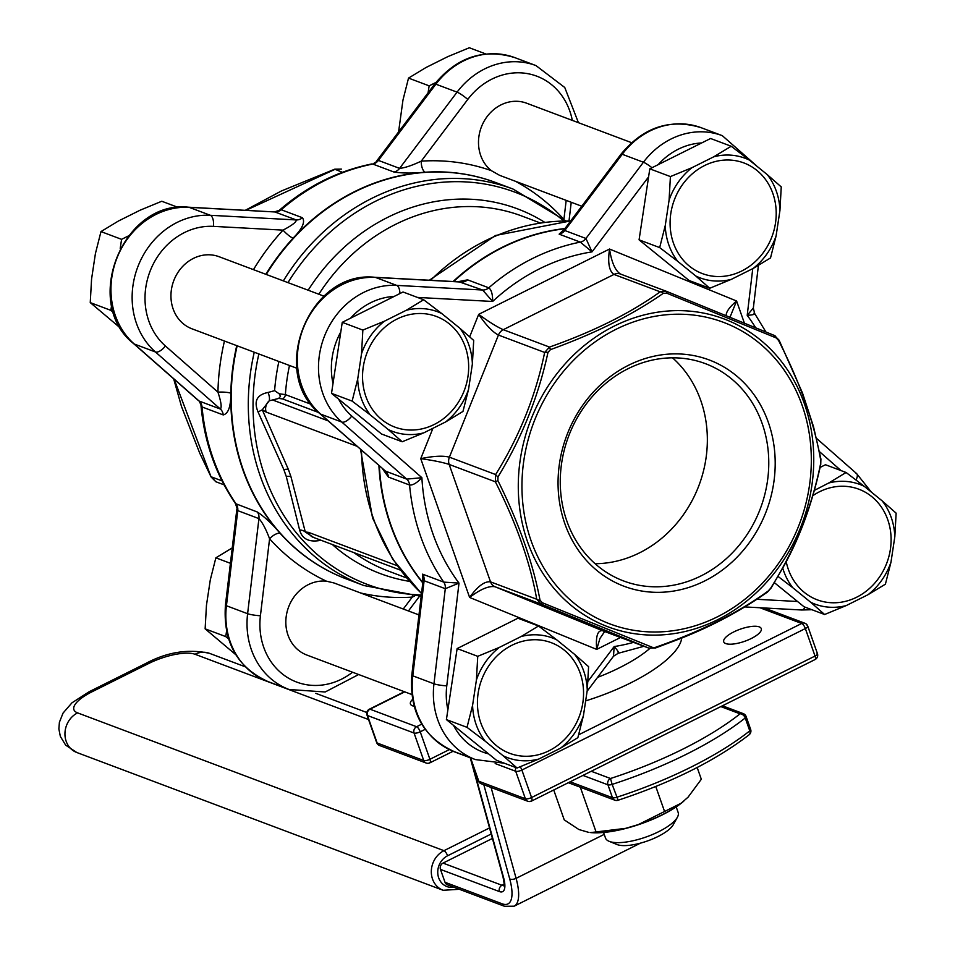 <?xml version="1.0" encoding="UTF-8"?>
<svg xmlns="http://www.w3.org/2000/svg" width="955" height="955" viewBox="0 0 955 955"><rect width="100%" height="100%" fill="white"/><g stroke="black" fill="none" stroke-linecap="round" stroke-linejoin="round"><path stroke-width="1.43" d="M697.174 767.51L701.316 779.256L688.066 797.174L681.202 803.191A62.934 20.389 160.6 0 1 638.382 824.571L625.597 828.355A62.934 20.389 160.6 0 1 590.679 832.593L625.597 828.355M588.996 832.462L578.861 829.513L564.238 819.856L553.733 790M580.33 787.218L596.027 831.805M638.382 824.571L681.202 803.191M655.763 786.514L664.573 811.511M720.822 706.593L740.065 713.827A4.811 3.319 51.6 0 1 745.234 717.969A4.811 1.564 -19.4 0 0 746.118 716.525A4.811 4.811 0 0 0 743.265 713.624A4.811 4.25 110.6 0 0 740.065 713.827A178.107 57.694 160.6 0 1 610.484 778.504A4.811 4.25 110.6 0 0 607.941 784.819A4.811 1.564 -19.4 0 0 612.155 784.389L610.484 778.504L591.24 771.27M483.815 784.712L509.707 878.851A43.321 14.755 63.5 0 1 502.199 903.812A4.811 4.25 110.6 0 0 504.562 906.295L447.382 884.784A4.811 4.25 -69.4 0 1 445.018 882.301L440.482 869.42A4.811 4.25 -69.4 0 1 443.025 863.093L492.422 838.442M618.04 799.98L612.155 784.389A182.918 59.246 -19.4 0 0 745.234 717.969L749.771 730.862A4.811 3.319 51.6 0 1 749.102 734.789A4.811 4.811 0 0 0 750.654 729.417A4.811 1.564 160.6 0 1 749.771 730.862A182.918 59.246 160.6 0 1 616.691 797.282A4.811 1.564 160.6 0 1 612.477 797.712A4.811 4.25 110.6 0 0 617.837 800.075M199.165 401.064L202.042 406.961A9.622 8.5 110.6 0 0 199.165 401.064L134.261 344.015L155.438 351.977L220.342 409.026L199.165 401.064M346.629 579.04A211.795 186.941 -69.4 0 1 346.414 578.957A211.795 186.941 -69.4 0 1 280.221 533.427A211.795 186.941 -69.4 0 1 230.824 393.185A9.622 1.683 1.2 0 0 217.943 392.159C221.142 401.876 221.942 407.499 220.342 409.026A9.622 8.5 110.6 0 1 223.219 414.924C228.341 413.718 230.883 406.46 230.824 393.185A211.795 186.941 -69.4 0 1 236.745 345.638M265.836 274.3A211.795 186.941 -69.4 0 1 293.066 238.201A9.622 1.886 42.7 0 1 283.014 230.131A221.429 195.441 110.6 0 0 253.469 269.644M631.553 142.665L526.635 103.212A38.51 33.986 110.6 0 0 483.445 122.419A38.51 33.986 110.6 0 0 491.324 170.647A221.429 195.441 110.6 0 0 421.239 161.144A9.622 4.202 -93.7 0 0 425.285 172.21A211.795 186.941 -69.4 0 0 293.066 238.201C302.329 228.687 305.445 221.858 302.413 217.716A9.622 8.5 -69.4 0 1 296.277 219.937C296.492 221.978 292.063 225.38 283.014 230.131L213.431 226.371A9.622 4.357 -86.9 0 0 210.327 215.293A77.021 67.984 110.6 0 0 138.368 265.43A77.021 67.984 110.6 0 0 155.438 351.977A9.622 4.298 131.3 0 0 165.406 345.973A67.387 59.485 -69.4 0 1 150.46 270.241A67.387 59.485 -69.4 0 1 213.431 226.371M302.413 217.716L281.236 209.754L274.562 211.843L296.277 219.937L210.327 215.293L189.15 207.331L275.1 211.974A9.622 8.5 -69.4 0 0 281.236 209.754A211.795 186.941 -69.4 0 1 372.784 164.057L393.961 172.031C402.652 173.309 413.097 173.38 425.285 172.21A211.795 186.941 -69.4 0 1 495.538 182.477A211.795 186.941 -69.4 0 1 495.752 182.56M274.145 211.915L188.541 207.199A9.622 4.357 93.1 0 1 189.15 207.331A77.021 67.984 -69.4 0 0 117.19 257.468A77.021 67.984 -69.4 0 0 134.261 344.015A9.622 4.298 -48.7 0 1 133.64 343.645L198.616 400.754M352.55 672.225A67.387 59.485 -69.4 0 1 287.706 677.68A67.387 59.485 -69.4 0 1 260.417 615.76L269.585 538.775A9.622 4.107 -41.9 0 1 280.221 533.427C272.294 524.044 264.702 516.906 257.408 512.035L235.491 503.619L237.759 510.639L258.936 518.613C262.446 522.492 266.003 529.213 269.585 538.775A221.429 195.441 110.6 0 0 326.455 581.189A38.51 33.986 110.6 0 0 287.264 611.2A38.51 33.986 110.6 0 0 306.853 655.046L411.772 694.5M412.309 595.956A9.622 4.202 -93.7 0 0 412.25 597.114L414.458 596.087M418.97 614.925L334.011 582.968L326.455 581.189M491.324 170.647L499.572 175.314L581.774 206.232M578.432 122.694L564.763 87.502L535.958 65.573A77.021 67.984 110.6 0 0 457.063 92.146L399.584 168.378L378.407 160.404L435.886 84.183L457.063 92.146A9.622 1.433 -143 0 1 467.771 99.427L421.239 161.144C412.059 165.478 404.836 167.889 399.584 168.378A9.622 8.5 -69.4 0 1 393.961 172.031M378.407 160.404L372.784 164.057A9.622 8.5 -69.4 0 0 378.407 160.404M564.345 229.272L559.141 234.154L580.318 242.116L592.028 251.869L585.94 238.464A9.622 8.5 -69.4 0 1 580.318 242.116A211.795 186.941 110.6 0 0 488.769 287.813L467.592 279.839L457.767 281.761M756.181 165.501L722.314 135.67A77.021 67.984 110.6 0 0 643.419 162.243L585.94 238.464L564.763 230.501L564.859 228.663L563.271 230.179L564.298 229.761M765.886 331.922L754.701 313.574L753.328 308.059L747.204 315.329C753.543 314.911 755.799 314.183 753.973 313.121M617.419 653.136C619.532 653.518 618.458 651.334 614.172 646.559L613.492 656.252L618.243 653.28L643.933 646.284M564.787 228.758A211.795 186.941 110.6 0 0 453.673 281.546M459.486 281.952L482.633 290.022L492.649 301.47C492.696 294.236 491.407 289.687 488.769 287.813A9.622 8.5 -69.4 0 1 482.633 290.022L396.683 285.39A9.622 4.357 93.1 0 1 399.93 293.543M382.334 468.535L388.399 477.058A9.622 8.5 110.6 0 0 385.522 471.149L319.997 413.73A9.622 4.298 -48.7 0 0 320.617 414.1A77.021 67.984 -69.4 0 1 303.547 327.565A77.021 67.984 -69.4 0 1 375.506 277.428L461.456 282.059A9.622 8.5 -69.4 0 0 467.592 279.839M388.399 477.058L409.576 485.021C412.811 485.367 416.917 482.932 421.883 477.691L406.699 479.124L385.522 471.149L320.617 414.1L341.795 422.062A9.622 4.298 -48.7 0 0 351.762 416.058A67.387 59.485 -69.4 0 1 338.631 399.13M379.35 465.909A211.795 186.941 110.6 0 0 422.826 582.586M374.241 277.368A9.622 4.357 93.1 0 1 374.897 277.296A9.622 4.357 93.1 0 1 375.506 277.428L396.683 285.39A77.021 67.984 110.6 0 0 324.724 335.527A77.021 67.984 110.6 0 0 341.795 422.062L406.699 479.124A9.622 8.5 110.6 0 1 409.576 485.021A211.795 186.941 110.6 0 0 443.765 582.12A9.622 8.5 -69.4 0 1 445.293 588.698L459.009 583.111L443.765 582.12L422.588 574.158L422.898 581.917M323.996 296.169L219.089 256.716A38.51 33.986 110.6 0 0 173.715 280.794A38.51 33.986 110.6 0 0 191.967 328.807L296.886 368.26M423.125 581.201L422.862 582.275L424.115 580.736L445.293 588.698L433.964 683.792A9.622 1.218 6.8 0 0 446.773 685.857L459.009 583.111A202.174 178.454 -69.4 0 1 421.883 477.691L351.762 416.058M111.651 305.075L110.852 310.351L90.248 302.604L91.573 279.027L95.416 253.576L100.979 231.588L118.36 221.059L140.146 210.184L161.765 201.254L178.299 207.474M120.879 328.448L90.248 302.604M128.388 235.945L121.583 239.347L100.979 231.588M428.079 92.814L429.141 85.843L408.525 78.095L425.918 67.554L447.692 56.691L469.323 47.75L485.844 53.969M398.581 131.945L402.962 100.072L408.525 78.095M235.766 654.688L205.134 628.844L206.459 605.255L210.303 579.816L215.866 557.827L233.247 547.299M230.418 563.307L215.866 557.827M228.532 638.859L225.738 636.591L205.134 628.844M225.738 636.591L226.538 631.315M767.307 174.669L749.377 160.094A63.901 56.405 110.6 0 0 713.815 156.775L692.029 167.65A63.901 56.405 110.6 0 0 669.085 200.168L665.241 225.607A63.901 56.405 110.6 0 0 677.859 261.443L695.801 276.019A63.901 56.405 110.6 0 0 731.363 279.338L753.137 268.462A63.901 56.405 110.6 0 0 776.093 235.945L779.937 210.494A63.901 56.405 110.6 0 0 767.307 174.669L781.25 186.917L779.937 210.494M677.859 261.443L659.678 247.596L665.241 225.607M731.363 279.338L709.732 288.267L689.128 280.519L639.074 239.848L659.678 247.596M709.732 288.267L695.801 276.019M669.085 200.168L670.41 176.579L692.029 167.65M639.074 239.848L649.806 168.832L670.41 176.579M713.815 156.775L731.196 146.246L749.377 160.094M649.806 168.832L710.592 138.499L731.196 146.246M776.093 235.945L770.518 257.934L753.137 268.462M406.257 310.28L384.483 321.155A63.901 56.405 110.6 0 0 361.539 353.672L357.695 379.111A63.901 56.405 110.6 0 0 370.313 414.948L388.243 429.523A63.901 56.405 110.6 0 0 423.817 432.83L445.591 421.967A63.901 56.405 110.6 0 0 468.535 389.449L472.379 363.998A63.901 56.405 110.6 0 0 459.761 328.162L441.831 313.598A63.901 56.405 110.6 0 0 406.257 310.28L423.638 299.751L441.831 313.598M423.817 432.83L402.186 441.771L388.243 429.523M423.638 299.751L403.034 291.991L342.248 322.336L331.516 393.353L381.582 434.024L402.186 441.771M468.535 389.449L462.972 411.426L445.591 421.967M370.313 414.948L352.12 401.1L357.695 379.111M331.516 393.353L352.12 401.1M361.539 353.672L362.852 330.084L384.483 321.155M342.248 322.336L362.852 330.084M459.761 328.162L473.704 340.422L472.379 363.998M782.742 568.106A63.901 56.405 110.6 0 0 792.746 587.683L810.688 602.259A63.901 56.405 110.6 0 0 846.249 605.566L868.023 594.702A63.901 56.405 110.6 0 0 890.979 562.185L894.823 536.734A63.901 56.405 110.6 0 0 882.193 500.898L864.263 486.334A63.901 56.405 110.6 0 0 828.701 483.015L814.412 490.369M828.701 483.015L846.082 472.486L864.263 486.334M820.094 467.413L825.478 464.739L846.082 472.486M882.193 500.898L896.136 513.157L894.823 536.734M890.979 562.185L885.404 584.174L868.023 594.702M846.249 605.566L824.619 614.507L810.688 602.259M792.746 587.683L778.05 576.438M485.2 741.187L503.13 755.763A63.901 56.405 110.6 0 0 538.704 759.07L560.478 748.207A63.901 56.405 110.6 0 0 583.421 715.689L587.265 690.238A63.901 56.405 110.6 0 0 574.647 654.402L556.717 639.838A63.901 56.405 110.6 0 0 521.144 636.519L499.37 647.395A63.901 56.405 110.6 0 0 476.426 679.912L472.582 705.351A63.901 56.405 110.6 0 0 485.2 741.187L467.019 727.34L472.582 705.351M574.647 654.402L588.59 666.662L587.265 690.238M538.704 759.07L517.073 768.011L496.469 760.264L446.403 719.592L457.135 648.576L517.92 618.231L538.524 625.991L556.717 639.838M583.421 715.689L577.859 737.666L560.478 748.207M517.073 768.011L503.13 755.763M476.426 679.912L477.739 656.324L499.37 647.395M521.144 636.519L538.524 625.991M566.852 521.06A116.092 102.472 -69.4 0 1 592.494 396.325A116.092 102.472 -69.4 0 1 705.387 363.652A116.092 102.472 -69.4 0 1 760.431 508.394A116.092 102.472 -69.4 0 1 623.651 580.974A116.092 102.472 -69.4 0 1 566.852 521.06M564.918 523.877A120.903 106.721 110.6 0 0 750.391 541.163A120.903 106.721 110.6 0 0 684.592 354.293A120.903 106.721 110.6 0 0 564.918 523.877M595.096 563.713A116.092 102.472 110.6 0 0 699.012 485.295A116.092 102.472 110.6 0 0 672.523 357.827M807.273 625.74A4.811 4.25 110.6 0 0 804.922 623.257L804.922 623.257A4.811 4.25 110.6 0 0 801.711 623.472A4.811 1.635 63.5 0 1 805.351 628.557A4.811 1.564 -19.4 0 0 807.799 626.313A4.811 1.564 -19.4 0 0 807.763 626.17A4.811 4.811 0 0 0 804.922 623.257L764.287 607.977M367.472 715.51A4.811 4.25 -69.4 0 1 370.015 709.195A4.811 1.635 -116.5 0 0 369.37 709.183A4.811 4.811 0 0 0 366.983 715.092A4.811 1.564 -19.4 0 0 367.472 715.51L414.064 733.034A4.811 1.564 -19.4 0 0 420.236 731.805A4.811 1.635 -116.5 0 0 416.607 726.719A4.811 4.25 110.6 0 0 414.064 733.034L423.745 760.526A4.811 4.25 110.6 0 0 426.097 763.009L426.097 763.009A4.811 4.811 0 0 0 429.941 762.806A4.811 1.635 -116.5 0 0 429.917 759.297A4.811 1.564 160.6 0 1 423.745 760.526L377.153 743.002A4.811 1.564 160.6 0 1 376.664 742.584A4.811 4.811 0 0 0 379.517 745.485L379.517 745.485A4.811 4.25 -69.4 0 1 377.153 743.002L367.472 715.51M515.867 767.557A4.811 4.25 110.6 0 0 515.712 771.27A4.811 1.564 -19.4 0 0 521.884 770.04A4.811 1.635 -116.5 0 0 520.212 766.793M816.955 653.232A4.811 1.564 160.6 0 1 817.444 653.65A4.811 1.564 160.6 0 1 815.033 656.049A4.811 1.635 63.5 0 1 815.057 659.559A4.811 4.811 0 0 0 817.444 653.65L807.763 626.17M530.956 801.03A4.811 1.635 -116.5 0 0 531.589 801.042A4.811 1.635 -116.5 0 0 531.565 797.532A4.811 1.564 160.6 0 1 525.393 798.762A4.811 4.25 110.6 0 0 527.745 801.245L527.745 801.245A4.811 4.811 0 0 0 531.589 801.042L815.057 659.559M429.308 762.794A4.811 1.635 -116.5 0 0 429.941 762.806L453.183 751.215M481.165 783.721L481.165 783.721A4.811 4.25 -69.4 0 1 478.801 781.238A4.811 1.564 160.6 0 1 478.312 780.808A4.811 4.811 0 0 0 481.165 783.721L527.745 801.245M759.249 626.874A19.9 6.446 160.6 0 1 761.278 628.617A19.9 6.446 160.6 0 1 748.052 639.993A19.9 6.446 160.6 0 1 725.764 643.575A19.9 6.446 160.6 0 1 723.735 641.832A19.9 6.446 160.6 0 1 736.974 630.455A19.9 6.446 160.6 0 1 759.249 626.874M414.076 706.211A19.9 6.446 160.6 0 1 412.476 705.793A19.9 6.446 160.6 0 1 410.447 704.05A19.9 6.446 160.6 0 1 412.512 699.454M609.123 841.307L616.966 844.518A31.766 10.29 -19.4 0 0 617.228 844.614A31.766 10.29 -19.4 0 0 647.657 840.889A31.766 10.29 -19.4 0 0 673.275 824.69L677.382 817.277A38.51 12.475 160.6 0 1 646.32 836.914A38.51 12.475 160.6 0 1 609.433 841.439A38.51 12.475 160.6 0 1 609.123 841.307A38.51 12.475 160.6 0 1 605.506 838.06L603.524 832.414M676.176 806.832L678.157 812.478A38.51 12.475 160.6 0 1 677.382 817.277M429.141 85.843L435.934 82.452M121.583 239.347L120.223 248.336M110.852 310.351L113.645 312.619M774.374 582.669L804.014 606.759L824.619 614.507M446.403 719.592L467.019 727.34M457.135 648.576L477.739 656.324M245.984 210.303L334.823 169.429L341.424 169.095L334.716 169.19L342.427 172.294M173.667 378.825L181.522 406.567L199.726 453.159L211.103 476.999L174.18 379.278M215.687 481.678A4.811 3.605 -67.4 0 0 215.806 481.726A4.811 3.605 -67.4 0 0 215.866 481.75L211.353 476.867L222.038 480.878M653.435 647.765L542.321 602.736L540.029 600.241C533.069 563.223 519.019 523.328 497.877 480.544L497.997 476.843C521.788 437.987 538.441 396.492 547.979 352.383L550.45 349.637C595.335 333.355 632.95 314.589 663.283 293.328L666.662 293.149L776.26 337.963L778.552 340.458C800.254 383.015 814.305 422.922 820.703 460.155L820.584 463.855C811.547 508.263 794.882 549.746 770.601 588.316L768.13 591.061C737.976 612.907 700.361 631.673 655.297 647.383L653.435 647.765M651.919 647.55A4.811 3.605 112.6 0 1 648.767 648.099L655.488 647.991L680.175 638.68C712.12 626.098 741.187 610.579 767.366 592.124L771.079 588.053A4.811 1.433 31.8 0 0 771.127 587.994M542.321 602.736A4.811 0.633 112 0 1 541.246 604.133L648.767 648.099L602.557 630.718C597.579 630.109 595.622 636.328 596.684 649.4L599.943 638.453L604.67 631.518M540.029 600.241A4.811 2.949 169.8 0 1 536.734 599.239L541.246 604.133L495.036 586.752A9.622 8.5 -69.4 0 1 490.524 581.858C484.639 581.058 477.667 586.251 469.609 597.436C480.401 589.223 488.876 585.654 495.036 586.752L602.557 630.718A9.622 8.5 -69.4 0 0 602.748 630.789L648.946 648.17M497.877 480.544L495.382 481.809C516.536 523.71 530.323 562.853 536.734 599.239L490.524 581.858L449.16 464.428A9.622 8.5 -69.4 0 1 449.399 457.17C443.036 455.523 433.486 456.013 420.737 458.651C433.343 460.417 442.822 462.339 449.16 464.428L495.382 481.809L495.621 474.551L449.399 457.17L498.438 335.062L544.66 352.443C535.695 395.883 519.353 436.59 495.621 474.551A4.811 1.433 -148.2 0 0 497.997 476.843M547.979 352.383A4.811 1.54 -168.1 0 0 544.66 352.443L549.495 347.071L503.273 329.69C497.173 327.016 488.972 321.907 478.694 314.338C486.035 325.166 492.625 332.065 498.438 335.062A9.622 8.5 -69.4 0 1 503.273 329.69L613.981 274.431L660.203 291.812C630.67 313.001 593.771 331.421 549.495 347.071L550.45 349.637M663.283 293.328A4.811 3.02 -125.4 0 0 660.203 291.812L666.602 291.382L774.398 335.468A4.811 3.605 -67.4 0 0 774.338 335.444L666.817 291.478A4.811 0.633 -68 0 1 666.662 293.149M776.26 337.963A4.811 3.605 -67.4 0 0 774.398 335.468L779.101 340.195L802.498 393.03L813.505 426.634L820.882 458.925A4.811 2.949 -10.2 0 0 820.858 458.782M778.85 340.326L774.338 335.444M820.703 460.155A4.811 2.949 -10.2 0 0 820.894 458.925L820.739 464.405A4.811 1.54 11.9 0 1 820.727 464.476M820.584 463.855A4.811 1.54 11.9 0 1 820.751 464.405C812.371 502.975 800.099 536.806 783.924 565.921L771.079 588.053A4.811 1.433 31.8 0 1 770.601 588.316M768.13 591.061A4.811 3.02 54.6 0 1 767.366 592.136A4.811 3.02 54.6 0 1 767.235 592.219M620.452 274.025C615.211 270.635 611.57 262.303 609.529 249.04C607.607 262.697 609.087 271.16 613.981 274.431A9.622 8.5 -69.4 0 1 620.392 274.013A9.622 8.5 -69.4 0 1 620.595 274.085L666.399 291.323M730.038 317.144L736.591 301.004C729.644 306.889 726.146 311.736 726.134 315.544M278.884 361.491A194.844 171.972 110.6 0 0 274.598 390.655L268.08 392.457C256.907 394.654 253.576 401.16 258.065 411.987L283.838 469.574A9.622 2.913 160.1 0 1 288.41 469.514L262.267 409.791L269.226 400.802L278.705 398.438L282.584 398.927L318.612 412.488M299.607 529.953A9.622 5.945 170 0 1 305.302 531.983L290.941 476.688A9.622 3.319 161.1 0 0 286.273 476.473A194.844 171.972 110.6 0 1 283.838 469.574L286.273 476.473L299.607 529.953C302.09 538.954 308.954 542.44 320.188 540.435L321.358 540.387M254.257 352.228A211.795 186.941 110.6 0 0 260.321 476.235A211.795 186.941 110.6 0 0 363.939 585.546L346.844 579.124A211.795 186.941 -69.4 0 1 243.227 469.812A211.795 186.941 -69.4 0 1 237.162 345.806M266.254 274.455A211.795 186.941 -69.4 0 1 495.967 182.632L513.062 189.066A211.795 186.941 110.6 0 0 283.349 280.889M378.908 465.527A211.795 186.941 110.6 0 0 390.619 525.25A211.795 186.941 110.6 0 0 422.79 582.908M564.954 228.532A211.795 186.941 110.6 0 0 453.112 281.51M397.077 565.67L308.513 532.365A9.622 8.5 110.6 0 0 313.228 537.331L400.3 570.075M258.065 411.987L262.267 409.791L266.159 412.083A9.622 8.5 -69.4 0 1 269.226 400.802A9.622 4.011 66.8 0 0 268.08 392.457M313.741 537.522L305.302 531.983L308.513 532.365M274.598 390.655L279.194 393.794L285.378 394.606A189.663 167.4 -69.4 0 1 289.484 365.479M279.182 393.794L280.519 396.277L278.705 398.438M745.628 716.107A4.811 4.25 110.6 0 0 743.265 713.624L722.446 705.781M440.482 869.42L499.441 891.588A4.811 4.25 -69.4 0 1 501.984 885.273L443.025 863.093M499.441 891.588A24.066 8.201 -116.5 0 0 503.607 877.729A4.811 2.268 164.6 0 1 503.022 876.977C504.288 883.805 504.574 886.777 503.858 885.894L504.526 885.321M503.977 885.512A19.255 6.554 63.5 0 1 501.984 885.273L504.121 884.199M471.4 761.171A4.811 2.268 164.6 0 1 471.006 760.574L503.022 876.977M503.607 877.729L472.104 763.188M582.932 775.412L607.941 784.819L612.477 797.712L570.159 781.799M750.164 728.987A4.811 1.564 160.6 0 1 750.654 729.417L746.118 716.525M509.707 878.851A4.811 2.268 -15.4 0 0 516.094 878.349L491.097 787.457M504.562 906.295L514.136 906.2A48.132 16.39 -116.5 0 0 516.094 878.349L604.217 834.372M502.199 903.812L445.018 882.301M453.888 887.231A16.844 14.874 -69.4 0 1 438.082 875.628A16.844 14.874 -69.4 0 1 447.585 855.776A4.811 1.635 -116.5 0 0 443.956 850.678A21.667 19.124 110.6 0 0 431.314 871.282A21.667 19.124 110.6 0 0 443.132 890.287L458.209 889.356M489.533 827.925L443.956 850.678L77.594 712.884A36.099 11.699 160.6 0 1 92.074 691.754L148.777 663.462A36.099 11.699 160.6 0 1 195.023 654.271L368.546 719.533M447.585 855.776L491.204 834.002M453.004 751.299L470.206 757.769M245.244 666.781L209.455 653.327A21.667 19.124 110.6 0 0 195.023 654.271M77.594 712.884A21.667 19.124 110.6 0 0 64.952 733.488A21.667 19.124 110.6 0 0 76.77 752.492L443.132 890.287M92.074 691.754A21.667 7.377 -116.5 0 0 89.209 691.707L71.947 702.832L63.042 713.099L59.401 722.267L58.864 728.916L60.344 736.401L65.656 745.139L76.77 752.492M148.777 663.462A21.667 7.377 -116.5 0 0 145.9 663.403L89.209 691.707M236.864 509.146L225.44 605.064A9.622 1.218 6.8 0 0 226.431 605.745L237.759 510.639A9.622 8.5 -69.4 0 0 236.231 504.073A211.795 186.941 -69.4 0 1 202.042 406.961L223.219 414.924M224.461 341.019A221.429 195.441 110.6 0 0 217.943 392.159L165.406 345.973M360.656 592.983A221.429 195.441 110.6 0 0 412.25 597.114L403.273 609.015M257.408 512.035A9.622 8.5 -69.4 0 1 258.936 518.613L247.608 613.707A77.021 67.984 110.6 0 0 289.067 689.498L325.178 691.981L358.65 674.528M563.223 218.719A221.429 195.441 110.6 0 0 515.485 181.307M376.7 160.953L434.668 84.076A9.622 1.433 37 0 1 435.886 84.183A77.021 67.984 -69.4 0 1 514.781 57.61L535.958 65.573M651.99 167.746A9.622 1.433 37 0 0 643.419 162.243L622.242 154.28A77.021 67.984 -69.4 0 1 701.137 127.695C670.171 118.265 643.479 127.087 621.025 154.173A9.622 1.433 37 0 1 622.242 154.28L564.763 230.501A9.622 8.5 -69.4 0 1 559.141 234.154M752.755 268.677L747.204 315.329A202.174 178.454 -69.4 0 1 755.632 327.672M633.535 642.369A202.174 178.454 -69.4 0 1 614.172 646.559L587.982 681.297M801.054 609.863A9.622 4.357 -86.9 0 0 801.663 609.994A9.622 4.357 -86.9 0 0 805.005 607.129M797.532 601.495L756.897 599.298M417.454 297.423L492.649 301.47A202.174 178.454 -69.4 0 1 592.028 251.869L648.588 176.878M422.588 574.158A9.622 8.5 -69.4 0 1 424.115 580.736L412.787 675.83L433.964 683.792A77.021 67.984 110.6 0 0 475.423 759.583L454.246 751.621A77.021 67.984 -69.4 0 1 412.787 675.83A9.622 1.218 6.8 0 1 411.796 675.161L422.862 582.275M715.044 161.61A59.091 52.155 -69.4 0 1 731.924 160.201A59.091 52.155 -69.4 0 1 767.45 246.247A59.091 52.155 -69.4 0 1 678.492 253.672A59.091 52.155 -69.4 0 1 715.044 161.61M387.348 325.166A59.091 52.155 -69.4 0 1 468.117 358.674A59.091 52.155 -69.4 0 1 401.315 428.998A59.091 52.155 -69.4 0 1 374.67 338.512A59.091 52.155 -69.4 0 1 387.348 325.166M812.908 495.633A59.091 52.155 -69.4 0 1 829.931 487.85A59.091 52.155 -69.4 0 1 884.163 511.617A59.091 52.155 -69.4 0 1 878.982 577.763A59.091 52.155 -69.4 0 1 825.586 602.092A59.091 52.155 -69.4 0 1 786.204 561.624M502.235 651.394A59.091 52.155 -69.4 0 1 582.526 681.906A59.091 52.155 -69.4 0 1 521.717 756.074A59.091 52.155 -69.4 0 1 478.455 714.113A59.091 52.155 -69.4 0 1 502.235 651.394M661.54 631.828A161.109 142.2 -69.4 0 1 543.956 400.229A161.109 142.2 -69.4 0 1 794.405 387.276A161.109 142.2 -69.4 0 1 661.54 631.828M421.74 724.153L416.607 726.719L370.015 709.195L404.741 691.862M805.351 628.557L815.033 656.049L531.565 797.532L521.884 770.04L805.351 628.557M495.179 763.546L515.712 771.27L525.393 798.762L478.801 781.238L470.54 757.745M449.411 749.568L429.917 759.297L420.236 731.805L425.178 729.334M759.894 607.738L801.711 623.472L578.694 734.777M585.964 700.791A101.087 32.745 -19.4 0 0 681.727 638.047M649.878 648.445A86.642 28.065 160.6 0 1 597.567 677.37M406.555 577.918L388.434 571.102A189.663 167.4 -69.4 0 1 354.007 552.67M211.103 476.999L215.806 481.726L224.091 484.842M660.812 634.944A164.511 145.208 110.6 0 0 796.482 385.235A164.511 145.208 110.6 0 0 540.745 398.462A164.511 145.208 110.6 0 0 660.812 634.944M744.351 323.017L736.591 301.004L609.529 249.04L478.694 314.338L469.681 336.793M432.818 428.58L420.737 458.651L469.609 597.436L596.684 649.4L620.547 637.486M819.497 451.655L841.033 470.588M658.114 164.69A67.387 59.485 -69.4 0 1 701.65 142.952M333.009 383.492A67.387 59.485 -69.4 0 1 340.792 331.946M350.557 318.194A67.387 59.485 -69.4 0 1 394.105 296.456M488.674 753.925A67.387 59.485 -69.4 0 1 453.518 725.37M447.895 709.732A67.387 59.485 -69.4 0 1 446.773 685.857M260.417 615.76A9.622 1.218 -173.2 0 1 247.608 613.707L226.431 605.745A77.021 67.984 -69.4 0 0 267.889 681.524C237.091 667.39 222.945 641.903 225.44 605.064M467.771 99.427A67.387 59.485 -69.4 0 1 528.616 73.833A67.387 59.485 -69.4 0 1 572.32 120.402M566.184 200.371L563.928 219.316M855.943 473.179A9.622 4.298 131.3 0 1 856.563 473.549A9.622 4.298 131.3 0 1 856.002 479.959M421.358 594.941A209.551 184.96 -69.4 0 1 264.941 476.318A209.551 184.96 -69.4 0 1 258.865 353.959M287.98 282.632A209.551 184.96 -69.4 0 1 563.677 220.892M544.613 222.252A194.844 171.972 110.6 0 0 308.155 290.213M332.28 544.493A194.844 171.972 110.6 0 0 409.54 581.38M421.537 593.425A211.795 186.941 -69.4 0 1 373.524 518.816A211.795 186.941 -69.4 0 1 361.527 450.235M430.598 280.304A211.795 186.941 -69.4 0 1 570.613 221.035M266.159 412.083L356.979 446.248M290.941 476.688L288.41 469.514M328.066 420.833L273.476 400.3M282.584 398.927A4.811 4.25 110.6 0 0 285.378 394.606L311.211 404.323M318.827 294.224A189.663 167.4 -69.4 0 1 521.967 216.069L540.088 222.885M683.732 801.197C663.045 819.056 616.381 834.945 590.679 832.593M470.457 758.509L471.006 760.574M568.332 782.706L614.841 800.195A4.811 4.811 0 0 0 618.016 800.266C671.914 782.432 715.617 760.61 749.102 734.789M315.819 693.33L366.815 712.514M209.455 653.327C188.219 648.72 167.041 652.086 145.9 663.403M640.507 843.122L514.136 906.2M200.992 405.457C204.334 442.129 215.83 474.85 235.491 503.619M419.508 596.278L408.43 610.961M279.457 210.16C307.164 186.189 337.998 170.766 371.961 163.914M753.34 308.059L758.413 265.454M744.828 606.926L801.663 609.994L811.905 609.72M460.776 281.928L374.897 277.296C309.325 270.014 267.961 372.987 319.997 413.73M404.371 691.718L369.37 709.183M366.983 715.092L376.664 742.584M470.135 757.601L478.312 780.808M379.517 745.485L426.097 763.009M334.716 169.202L281.355 191L245.363 210.267M620.392 274.013L666.602 291.382M454.246 751.621C423.447 737.487 409.301 712 411.796 675.161M571.233 202.269L569.013 220.892M621.025 154.173L564.859 228.663M434.668 84.076C457.111 56.99 483.815 48.168 514.781 57.61M133.64 343.645C81.605 302.902 122.968 199.929 188.541 207.199M816.549 438.381L856.563 473.549L871.067 491.741M504.359 763.224L475.423 759.583M587.182 691.145L613.492 656.252M722.314 135.67L701.137 127.695M363.939 585.546L421.191 596.302M565.706 220.88L513.062 189.066M421.513 593.616L392.732 559.248L372.546 517.968L360.536 449.375M429.344 280.233L495.573 235.479L570.696 220.915M267.889 681.524L289.067 689.498"/></g></svg>
